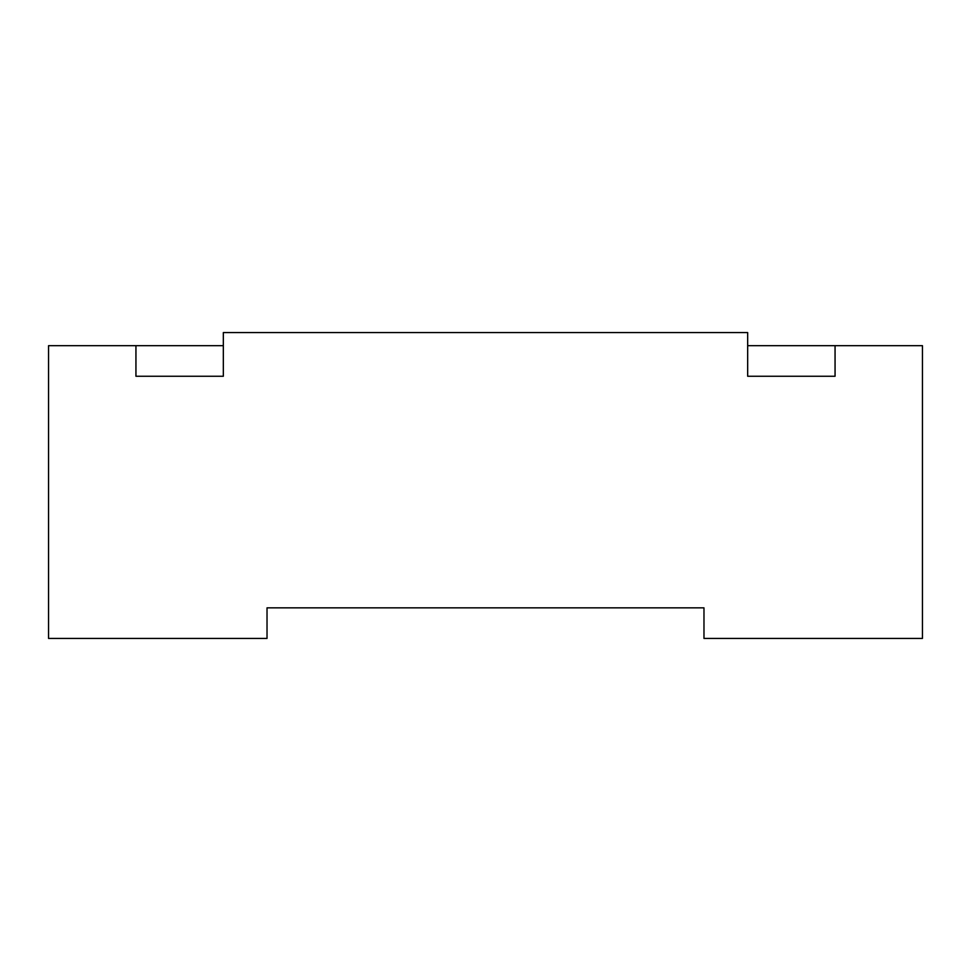 <?xml version="1.0" encoding="UTF-8"?>
<svg xmlns="http://www.w3.org/2000/svg" width="971" height="971" viewBox="0 0 971 971"><rect width="100%" height="100%" fill="white"/><g stroke="black" fill="none" stroke-linecap="round" stroke-linejoin="round"><path stroke-width="1.46" d="M135.94 345.676L48.55 345.676L48.55 638.433L267.025 638.433L267.025 607.846L703.975 607.846L703.975 638.433L922.45 638.433L922.45 345.676L835.06 345.676L835.06 376.263L747.67 376.263L747.67 332.568L223.33 332.568L223.33 376.263L135.94 376.263L135.94 345.676L223.33 345.676M747.67 345.676L835.06 345.676"/></g></svg>
